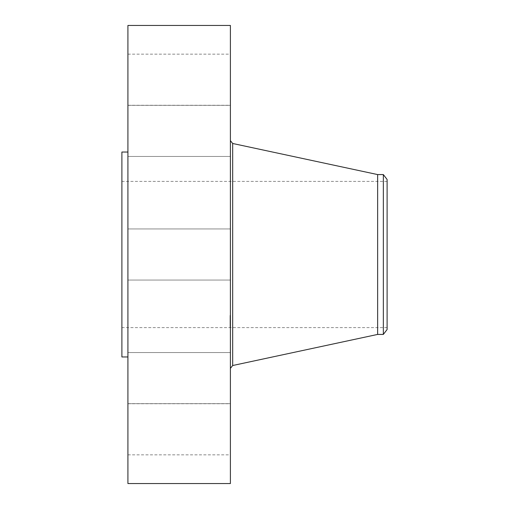 <?xml version="1.0" encoding="UTF-8"?>
<svg xmlns="http://www.w3.org/2000/svg" width="509" height="509" viewBox="0 0 509 509"><rect width="100%" height="100%" fill="white"/><g stroke="black" fill="none" stroke-linecap="round" stroke-linejoin="round"><path stroke-width="0.38" stroke-dasharray="2.54 1.91" d="M127.918 266.754L127.918 228.942L127.918 266.754M230.392 266.754L230.392 228.942L230.392 266.754M127.918 25.45L127.918 483.55M127.918 344.428L127.918 152.032L127.918 344.428M127.918 155.423L127.918 105.338L127.918 155.423M127.918 102.124L127.918 54.139L127.918 102.124M127.918 138.092L127.918 105.338L127.918 138.092M127.918 353.577L127.918 403.662L127.918 353.577M127.918 406.876L127.918 454.861L127.918 406.876M127.918 370.908L127.918 403.662L127.918 370.908M230.392 25.45L230.392 483.55M121.893 152.032L121.893 356.968M121.893 318.666L121.893 181.382L121.893 318.666M387.107 318.666L387.107 181.382L387.107 318.666M387.107 329.514L387.107 179.486M383.341 174.574L383.341 334.426M377.64 174.574L377.64 334.426M230.392 354.41L230.392 140.649L230.392 354.41M230.392 353.577L230.392 403.662L230.392 353.577M230.392 102.124L230.392 54.139L230.392 102.124M230.392 406.876L230.392 454.861L230.392 406.876M230.392 138.092L230.392 105.338L230.392 138.092M230.392 370.908L230.392 403.662L230.392 370.908M230.392 155.423L230.392 105.338L230.392 155.423M230.392 315.879L230.392 327.363L230.392 315.879M230.03 326.905L230.03 315.427L230.03 326.905M230.03 317.05L230.03 326.097L230.03 317.05M230.03 319.016L230.03 321.052L230.03 317.839L230.03 319.009L230.392 319.003L230.392 321.052L230.392 318.914L230.03 319.009M230.03 325.989L230.03 326.683L230.03 325.989M230.03 323.1L230.03 320.931L230.03 323.737L230.03 323.094L230.392 323.495L230.392 320.874L230.392 323.737L230.392 322.114L230.392 323.584L230.392 322.611L230.03 323.081L230.392 323.075L230.392 323.794L230.392 323.075L230.392 323.794L230.03 323.075L230.392 323.075M230.03 316.802L230.03 316.102L230.03 316.802M230.392 325.735L230.392 316.693L230.392 325.735M230.392 318.475L230.03 318.488M230.392 318.443L230.03 318.456L230.392 318.456M230.392 319.124L230.03 319.105L230.392 319.124M230.392 318.882L230.03 318.882L230.392 318.876M230.392 318.793L230.03 318.806M230.392 318.723L230.03 318.723M230.392 318.672L230.03 318.653L230.392 318.672M230.392 318.609L230.03 318.609M230.392 318.634L230.03 318.634M230.392 318.71L230.03 318.71M230.392 318.774L230.03 318.749L230.392 318.774M230.392 319.607L230.392 320.657L230.392 319.607L230.03 319.607M230.392 320.664L230.03 320.657L230.392 320.664M230.392 320.651L230.03 320.651L230.392 320.651M230.392 320.835L230.03 320.835L230.392 320.823M230.392 320.804L230.392 319.754L230.392 321.268L230.392 320.791L230.03 321.268L230.03 319.754L230.03 320.791L230.392 320.804L230.03 320.791M230.392 320.867L230.392 319.856L230.392 320.855L230.03 320.855L230.03 319.856L230.03 321.427L230.392 320.855M230.392 320.886L230.03 320.899M230.392 321.739L230.03 321.739L230.392 321.758M230.392 321.631L230.03 321.631M230.392 321.548L230.03 321.573M230.392 321.497L230.03 321.497L230.392 321.503M230.392 321.472L230.03 321.472M230.392 321.65L230.03 321.65M230.392 322.502L230.03 322.528L230.392 322.502M230.392 322.343L230.03 322.343M230.392 322.216L230.03 322.222L230.392 322.216M230.392 321.822L230.392 322.292L230.03 321.822M230.392 323.336L230.03 323.336M230.392 323.374L230.03 323.368L230.392 323.387M230.392 323.412L230.03 323.419M230.392 323.489L230.03 323.495L230.392 323.489M230.392 323.469L230.03 323.476L230.392 323.476M230.392 323.539L230.03 323.546M230.392 322.579L230.392 323.062L230.03 322.572L230.392 322.579M230.392 320.931L230.03 320.912M230.392 321.389L230.03 321.389M230.392 321.682L230.03 321.682L230.392 321.701M230.392 321.586L230.03 321.586L230.392 321.599M230.392 321.516L230.03 321.516L230.392 321.523M230.392 321.733L230.03 321.713M230.392 321.777L230.03 321.783M230.392 321.853L230.03 321.834M230.392 321.892L230.03 321.892L230.392 321.866M230.392 321.942L230.03 321.942L230.392 321.93M230.392 321.898L230.03 321.911M230.392 321.968L230.03 321.968M230.392 322.394L230.03 322.394L230.392 322.375M230.392 322.133L230.03 322.133L230.392 322.146M230.392 323.317L230.03 323.317M230.392 322.878L230.03 322.871M230.392 322.929L230.03 322.929M230.392 322.496L230.03 322.49M230.392 322.114L230.03 322.114L230.392 322.095M230.392 322.172L230.03 322.172L230.392 322.152M230.392 322.273L230.03 322.273L230.392 322.254M230.392 322.324L230.03 322.324L230.392 322.337M230.392 322.42L230.03 322.426M230.392 322.623L230.03 322.611M230.392 322.661L230.03 322.661L230.392 322.668M230.392 322.706L230.03 322.706L230.392 322.719M230.392 322.744L230.03 322.744M230.392 322.808L230.03 322.808L230.392 322.808M230.392 322.999L230.03 322.999M230.392 323.062L230.03 323.062L230.392 323.043M230.392 323.132L230.03 323.132L230.392 323.12M230.392 323.03L230.03 323.03L230.392 323.018M230.392 322.967L230.03 322.967L230.392 322.973M230.392 322.903L230.03 322.903L230.392 322.891M230.392 322.833L230.03 322.833L230.392 322.846M230.392 322.763L230.03 322.763L230.392 322.763M230.392 322.025L230.03 322.025M230.392 322.439L230.03 322.439M230.392 322.292L230.03 322.28M230.392 322.553L230.03 322.553M230.392 323.17L230.03 323.17M230.392 323.228L230.03 323.228L230.392 323.209M230.392 323.279L230.03 323.279L230.392 323.291M230.392 323.438L230.03 323.438M230.392 320.715L230.03 320.715L230.392 320.708M230.392 317.839L230.03 317.839M230.392 317.909L230.03 317.909M230.392 317.985L230.03 317.985M230.392 318.055L230.03 318.055M230.392 318.125L230.03 318.125M230.392 318.189L230.03 318.189M230.392 318.246L230.03 318.246M230.392 318.31L230.03 318.31M230.392 318.36L230.03 318.36M230.392 318.418L230.03 318.418M230.392 318.494L230.03 318.494L230.392 318.513M230.392 318.539L230.03 318.539M230.392 318.57L230.03 318.57M230.392 318.863L230.03 318.863M230.392 318.908L230.03 318.914M230.392 318.958L230.03 318.958L230.392 318.958M230.392 319.054L230.03 319.054M230.392 319.684L230.392 318.99L230.392 319.716L230.392 318.99L230.03 318.984L230.392 318.99L230.392 319.684L230.03 319.69M230.392 318.838L230.03 318.838L230.392 318.838M230.392 319.181L230.03 319.181M230.392 320.174L230.03 320.174L230.392 320.155M230.392 319.951L230.03 319.951L230.392 319.926M230.392 321.052L230.03 321.052M230.392 319.652L230.03 319.652M230.392 319.735L230.03 319.735L230.392 319.754M230.392 319.779L230.03 319.779M230.392 319.817L230.03 319.817M230.392 319.875L230.03 319.887M230.392 319.919L230.03 319.919L230.392 319.919M230.392 319.97L230.03 319.957M230.392 320.015L230.03 320.002M230.392 320.059L230.03 320.059L230.392 320.053M230.392 320.104L230.03 320.11L230.392 320.104M230.392 320.186L230.03 320.186L230.392 320.199M230.392 320.225L230.03 320.225M230.392 320.256L230.03 320.25M230.392 320.295L230.03 320.295M230.392 320.326L230.03 320.326M230.392 320.365L230.03 320.346M230.392 320.396L230.03 320.39M230.392 320.435L230.03 320.435L230.392 320.441M230.392 320.466L230.03 320.466M230.392 320.505L230.03 320.505M230.392 320.543L230.03 320.543M230.392 320.575L230.03 320.575M230.392 320.613L230.03 320.613M230.392 323.641L230.03 323.616M230.392 323.718L230.03 323.718L230.392 323.737M230.392 323.679L230.03 323.679M230.392 323.584L230.03 323.584L230.392 323.59M230.392 323.552L230.03 323.571M230.392 323.648L230.03 323.648M230.392 320.422L230.03 320.422M230.392 320.046L230.03 320.046M230.392 321.268L230.03 321.268M230.392 321.427L230.03 321.427M230.392 319.856L230.03 319.856M230.392 323.158L230.03 323.158M230.392 326.657L230.392 325.957L230.392 326.657M230.392 316.134L230.392 316.827L230.392 316.134M232.677 143.481L232.677 365.519M127.918 280.058L230.392 280.058L127.918 280.058M127.918 228.942L230.392 228.942L127.918 228.942M387.107 181.382L121.893 181.382M387.107 327.618L121.893 327.618M127.918 352.546L230.392 352.546L127.918 352.546M127.918 403.662L230.392 403.662L127.918 403.662M127.918 54.139L230.392 54.139M127.918 105.255L230.392 105.255M127.918 454.861L230.392 454.861M127.918 403.745L230.392 403.745M127.918 105.338L230.392 105.338L127.918 105.338M127.918 156.454L230.392 156.454L127.918 156.454M230.392 315.427L230.03 315.427M230.392 327.363L230.03 327.363M230.392 326.097L230.03 326.097M230.392 316.693L230.03 316.693M230.392 319.716L230.03 319.716L230.392 319.716M230.392 326.683L230.03 326.683L230.392 326.683M230.392 325.957L230.03 325.957L230.392 325.957M230.392 323.794L230.03 323.794L230.392 323.794M230.392 316.102L230.03 316.102L230.392 316.102M230.392 316.827L230.03 316.827L230.392 316.827M230.392 318.99L230.03 318.99"/><path stroke-width="0.76" d="M127.918 483.55L127.918 25.45L230.392 25.45L230.392 483.55L127.918 483.55M127.918 356.968L121.893 356.968L121.893 152.032L127.918 152.032M387.107 179.486L387.107 329.514L383.341 334.426L383.341 174.574L387.107 179.486M383.341 334.426L377.64 334.426L377.64 174.574L232.677 143.481L230.392 140.649M377.64 334.426L232.677 365.519L232.677 143.481M383.341 174.574L377.64 174.574M232.677 365.519L230.392 368.351"/></g></svg>
